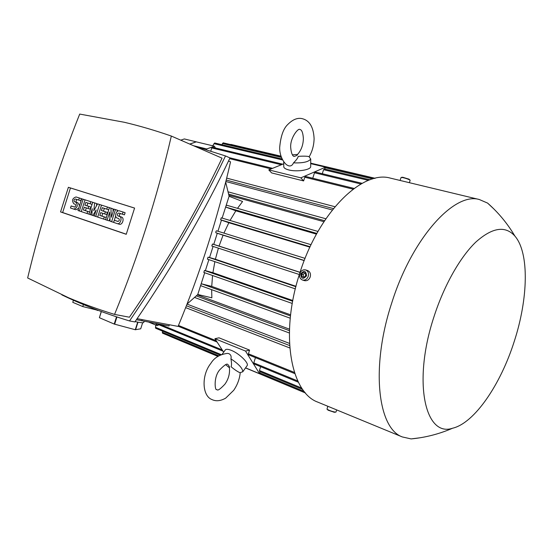 <?xml version="1.0" encoding="UTF-8"?>
<svg xmlns="http://www.w3.org/2000/svg" width="553" height="553" viewBox="0 0 553 553"><rect width="100%" height="100%" fill="white"/><g stroke="black" fill="none" stroke-linecap="round" stroke-linejoin="round"><path stroke-width="0.83" d="M196.322 141.865L184.363 138.941L180.762 140.165M196.287 141.803L189.727 144.07M189.803 144.105L196.287 141.858L214.426 146.206L215.373 147.948M229.08 196.274L242.58 201.492L237.5 208.336M323.927 221.698L228.873 195.25M332.325 209.981L225.859 181.522M193.515 145.722L206.753 148.951L214.426 146.206M148.971 322.219L157.252 325.641L155.711 323.477M226.806 205.267L317.975 231.444L226.841 205.274L226.087 205.661M204.7 272.74L197.746 294.555L187.059 304.06M225.693 182.193L229.101 196.204L222.126 218.089M169.356 324.756L168.969 325.959L136.425 319.71M228.534 160.992L230.539 161.863C217.654 218.276 200.172 273.127 178.087 326.401L137.13 318.673M225.5 155.946L229.993 157.93C204.693 211.419 172.999 266.083 134.897 321.936L129.54 320.947C167.96 264.735 199.951 209.739 225.5 155.946L194.532 146.165M61.853 294.867C82.051 304.675 104.614 313.371 129.54 320.947M114.561 314.408L129.423 317.215C166.488 263.138 197.359 210.119 222.043 158.158L171.34 136.059C155.262 130.48 139.591 125.884 124.321 122.275L79.708 114.077C58.355 167.469 40.998 222.099 27.65 277.972L68.531 297.742C82.985 303.853 98.33 309.41 114.561 314.408C138.209 256.585 157.135 197.131 171.34 136.059M126.243 234.299L60.553 211.923L68.385 187.287L134.586 208.073L126.243 234.299M109.425 207.665L110.925 208.142L111.333 217.301L113.932 209.11L115.446 209.601L111.588 221.725L110.082 221.221L109.681 212.055L107.082 220.218L105.588 219.721L109.425 207.665L112.978 208.799L113.109 211.702M113.932 209.11L117.506 210.251L117.063 211.633M115.667 216.029L114.319 220.26M109.957 218.311L109.148 220.841L107.082 220.218M92.717 202.301L94.653 202.923L93.775 210.748L97.577 203.863L99.533 204.486L95.731 216.437L94.273 215.946L96.167 209.981L92.814 215.463L91.839 215.138L92.275 208.709L90.388 214.654L88.943 214.17L92.717 202.301L96.72 203.58L96.464 205.875M97.577 203.863L101.593 205.149M79.39 210.983L77.973 210.513L81.706 198.769L85.203 199.882L83.13 199.225L79.39 210.983L81.305 211.557M71.13 205.951L74.42 207.043C75.899 206.497 76.19 205.578 75.277 204.285L73.867 203.822C71.6 200.566 72.325 198.271 76.044 196.951L79.342 198.009L78.685 200.075L75.395 199.011C73.902 199.543 73.618 200.463 74.524 201.762L75.927 202.218C78.215 205.446 77.51 207.748 73.798 209.117L70.48 208.011L71.13 205.951L74.669 207.071M78.132 197.608L81.415 198.665L80.759 200.725L78.685 200.075M77.323 199.633C75.934 200.324 75.699 201.251 76.604 202.405L78.008 202.868L79.501 205.695M78.664 208.329L75.885 209.746L73.839 209.131M87.678 211.44L87.015 213.527L81.284 211.612L85.031 199.833L92.849 202.336L90.782 201.679L90.118 203.774L85.805 202.377L84.92 205.149L88.75 206.4L88.086 208.488L84.256 207.237L83.379 210.009L89.621 212.027M87.872 203.041L86.994 205.799L90.823 207.043L90.16 209.131L88.086 208.488M86.323 207.914L85.452 210.645L89.621 212.02M104.275 216.935L103.605 219.057L97.687 217.087L101.496 205.122L109.487 207.679L107.427 207.022L106.757 209.145L102.298 207.707L101.399 210.527L105.353 211.82L104.683 213.942L100.729 212.642L99.83 215.463L106.28 217.543L101.904 216.092L102.782 213.32M104.358 208.37L103.466 211.17L107.42 212.456L106.75 214.578L104.683 213.942M114.291 220.253L117.858 221.435C119.455 220.882 119.752 219.928 118.75 218.559L117.222 218.062C113.925 217.163 116.289 209.698 119.489 210.9L123.077 212.048L122.386 214.205L118.812 213.043C117.208 213.582 116.904 214.543 117.907 215.912L119.434 216.41C122.725 217.288 120.436 224.732 117.222 223.599L113.607 222.396L114.291 220.253L118.128 221.47M119.503 210.9L125.123 212.698L124.439 214.847L122.386 214.205M120.706 213.658C119.22 214.364 118.971 215.331 119.966 216.548L121.487 217.046C124.778 217.923 122.496 225.354 119.282 224.221L117.264 223.612M126.271 234.209L62.648 212.539L70.459 187.965L134.579 208.101M123.077 212.048L125.123 212.698M103.605 219.057L105.609 219.665M101.496 205.122L107.427 207.022M99.83 215.463L101.904 216.092M105.353 211.82L107.42 212.456M101.399 210.527L103.466 211.17M106.757 209.145L108.754 209.774M87.015 213.527L88.957 214.115M85.031 199.833L90.782 201.679M83.379 210.009L85.452 210.645M88.75 206.4L90.823 207.043M84.92 205.149L86.994 205.799M90.118 203.774L92.054 204.382M79.342 198.009L81.415 198.665M81.706 198.769L83.13 199.225M90.388 214.654L91.846 215.089M92.814 215.463L94.287 215.905M95.731 216.437L97.708 217.032M99.533 204.486L101.593 205.142M94.653 202.923L96.72 203.58M111.588 221.725L113.628 222.334M115.446 209.601L117.506 210.251M110.925 208.142L112.978 208.799M68.385 187.287L70.459 187.965M60.553 211.923L62.648 212.539M116.517 316.834L114.215 324.058L99.395 317.712L101.358 311.553M135.126 321.604L137.69 322.123L135.271 329.726L114.215 324.058M114.637 324.203L116.939 316.973M142.653 322.717L140.711 328.814L135.271 329.726M135.575 329.775L137.994 322.178C141.285 322.772 143.199 322.876 143.739 322.496L143.835 322.178M98.33 310.427L82.777 306.569L83.427 304.537M82.777 306.569L72.775 302.325L73.438 300.238M97.307 310.516L97.446 310.095M99.395 317.712L101.247 311.512M212.559 275.498L211.73 286.399L201.776 283.883L201.002 284.332M211.82 246.009L299.346 274.516L211.82 246.009L212.456 244.032L213.734 244.412L217.288 233.262L215.829 232.758L215.85 231.672L216.458 230.781L305.083 258.382L216.458 230.781M221.228 217.82L311.056 244.696L221.241 217.827L220.612 219.804L221.47 220.149L217.93 231.244M203.815 272.435L292.274 303.459L203.815 272.435L204.458 270.465L205.37 270.638L208.882 259.634M207.41 259.136L295.33 288.873L207.416 259.143L208.052 257.159L209.552 257.525L213.092 246.424M214.861 261.659L212.919 272.684L205.37 270.631M218.4 248.152L215.4 259.233L209.552 257.525M217.288 233.269L223.073 235.17L219.064 246.071L213.734 244.412M221.47 220.149L228.852 222.728L223.937 233.11M225.838 206.435L226.218 207.244L235.841 210.797L230.055 220.46M197.767 294.486L211.854 297.825L211.654 289.668M200.753 285.106L201.105 285.839L290.235 318.203L201.105 285.839M158.953 324.798L157.252 325.641M259.938 371.651L259.613 373.717L245.525 351.065L249.583 350.104L248.408 353.789L248.691 354.874M260.657 366.68L259.433 370.496L259.703 371.54M255.458 357.632L253.779 362.886L254.055 363.95M223.682 352.164L214.91 338.692L245.525 351.065M245.56 367.842L259.613 373.717M222.175 354.238L225.05 350.27C225.686 348.95 227.76 348.971 231.258 350.332C238.82 353.243 248.719 362.644 247.253 365.457L246.838 366.038M230.933 358.869C238.785 364.061 242.726 368.367 242.76 371.803L239.891 372.701C237.382 371.547 234.444 369.563 231.064 366.729C231.714 365.395 231.672 362.775 230.933 358.869C231.534 356.409 230.85 354.667 228.866 353.644L227.435 353.381C219.845 354.383 214.35 357.66 210.942 363.217M216.728 389.609L216.631 389.547C215.089 391.054 213.188 377.16 219.838 369.708C224.366 365.111 226.972 363.349 227.663 364.413L228.05 364.662C229.357 366.383 229.806 367.337 229.398 367.524C230.02 373.489 228.555 378.999 225.009 384.045M214.91 338.692L219.023 337.821L249.583 350.104M155.635 324.97L155.697 328.261M206.511 149.69L206.753 148.951M212.629 147.292L211.771 147.934L210.79 151.024M324.404 168.99L323.574 169.702L322.295 173.718M305.65 176.497L304.793 177.23L303.611 180.921L300.832 177.845L325.599 167.151L324.659 169.045M315.341 172.052L314.498 172.771L312.749 178.239M310.703 163.647L325.599 167.151M303.611 180.921L271.641 172.916L268.772 169.875L283.744 163.785M268.772 169.875L300.832 177.845M310.703 166.024L310.696 166.771C310.268 170.048 296.685 172.052 288.832 169.958C285.217 169.011 283.53 167.787 283.772 166.287L283.724 161.635M308.913 156.54L310.71 159.015C308.678 161.918 302.94 163.197 293.498 162.865C296.38 160.066 297.949 157.909 298.212 156.388C302.615 156.022 306.182 156.07 308.913 156.54M279.68 147.81C279.528 157.46 285.279 164.552 287.574 165.326L288.797 165.886C290.926 166.28 292.496 165.271 293.498 162.865M303.362 138.616C303.21 145.052 301.212 150.409 297.362 154.674C297.583 155.11 296.608 155.669 294.438 156.347L293.947 156.312C294.514 156.478 291.576 157.1 290.712 147.658C289.917 138.098 298.157 127.916 299.795 129.45L299.899 129.464M214.723 143.006L212.642 145.785M211.73 286.399L290.608 314.823M212.919 272.684L292.807 300.507M215.4 259.233L295.979 286.302M219.064 246.071L300.058 272.297M304.212 260.601L223.073 235.17M309.901 247.156L228.852 222.728M316.468 234.147L235.841 210.797M187.045 304.102L289.495 343.399M197.366 294.894L289.461 329.166M162.554 331.123L162.554 333.183M230.974 144.437L230.463 144.554M223.212 142.854L221.864 144.686M391.344 178.349L390.238 178.087C362.312 169.923 318.597 212.311 299.664 273.507C279.859 333.632 290.546 392.291 317.595 402.052L318.756 402.529M493.933 209.02L487.601 203.096L479.32 199.515C454.262 191.884 411.944 238.101 391.607 303.369C370.524 367.545 377.872 428.409 402.314 436.939L411.114 438.916L419.831 437.81M335.989 411.978L335.318 412.137C331.848 411.46 329.076 410.464 326.996 409.151L327.805 406.261M334.337 412.268L328.15 410.215L327.12 409.268M433.932 316.89C412.393 382.061 425.153 437.63 452.596 428.222C474.509 423.1 500.645 384.487 514.283 341.305C528.177 298.731 529.463 252.942 514.912 236.096C505.366 225.424 492.364 227.387 475.919 241.993C460.214 256.986 444.045 285.41 433.932 316.89M304.475 280.627L304.544 280.641C307.136 281.083 309.03 279.853 310.226 276.942C310.945 273.79 310.074 271.661 307.606 270.541L305.615 269.912C302.982 269.415 301.053 270.645 299.837 273.604C299.104 276.804 300.009 278.954 302.539 280.046C305.138 280.489 307.039 279.251 308.235 276.334C308.954 273.168 308.083 271.032 305.615 269.912M300.714 273.894C301.212 279.016 303.155 279.652 306.542 275.788C306.03 270.659 304.088 270.023 300.714 273.894M303.97 277.343L301.89 276.659L301.544 274.164L303.272 272.339L305.353 273.009L305.705 275.512L303.97 277.343M304.862 272.85L303.148 274.661L303.493 277.15L303.998 277.316M301.544 274.164L303.148 274.661M301.89 276.659L303.493 277.15M401.706 180.845L403.649 181.308M400.068 180.451L401.105 177.437C403.49 177.596 406.344 178.405 409.662 179.849L410.132 180.34M401.271 177.416L402.681 177.236L408.95 179.165M229.647 158.656L271.143 168.914M142.169 319.62L141.768 320.871M119.434 216.41L121.487 217.046M117.907 215.912L119.966 216.548M75.927 202.218L78.008 202.868M74.524 201.762L76.604 202.405M159.741 324.238L222.216 349.918M155.372 327.272L221.2 354.618M178.481 325.447L216.251 340.759M211.771 147.934L281.353 164.759M213.887 143.635L282.659 159.976M259.433 370.496L301.779 388.088M253.779 362.886L297.804 380.982M248.408 353.789L294.445 372.445M201.776 283.883L290.477 315.929M204.458 270.465L292.668 301.24M208.052 257.159L295.876 286.703M212.456 244.032L300.023 272.394M215.829 232.758L304.261 260.47M220.612 219.804L310.095 246.735M226.218 207.244L316.855 233.435M228.589 194.089L324.576 220.702M228.036 191.822L325.876 218.774L228.036 191.815M226.218 180.071L333.431 208.592M334.966 206.725L226.702 178.121L334.959 206.732M304.793 177.23L353.125 189.174M289.793 347.961L185.663 307.641L289.793 347.955M186.396 305.774L289.62 345.542M194.532 297.41L289.35 332.996L194.532 297.417M196.253 295.883L289.406 330.666M314.498 172.771L360.957 184.004M323.574 169.702L368.485 180.375M162.236 332.208L218.829 355.814M259.744 372.888L304.205 391.441M222.382 143.476L281.442 157.405M325.309 167.746L372.729 178.93M229.571 157.743L272.56 168.333M117.222 223.599L119.282 224.221M119.489 210.9L121.549 211.55M73.798 209.117L75.885 209.746M144.112 321.314L143.739 322.496M156.326 323.712L223.046 351.19M242.76 371.803L247.253 365.457M240.237 372.743C239.58 379.04 237.41 384.895 233.712 390.307L225.645 398.167C220.571 401.022 216.016 401.492 211.986 399.577C202.128 396.031 201.202 375.363 210.79 363.439M217.163 389.782C217.882 390.757 220.453 388.911 224.857 384.252M225.603 364.641L229.454 367.814M155.607 328.233L220.156 355.095M178.156 326.235L217.094 342.051M212.552 147.271L282.756 164.193M310.71 159.015L310.696 166.771M309.21 156.706C312.355 151.156 313.98 145.107 314.097 138.547C313.523 126.983 309.459 120.333 301.917 118.591C297.369 117.623 292.661 119.579 287.788 124.466C283.371 128.6 280.668 136.294 279.68 147.533M303.362 138.354C302.989 133.204 301.986 130.273 300.341 129.568M297.611 154.432L292.35 154.826M214.647 142.978L282.127 158.967M259.62 371.519L302.712 389.45M253.972 363.929L298.406 382.227M248.615 354.853L294.839 373.621M305.581 176.469L354.127 188.435M315.272 172.024L362.167 183.333M324.334 168.969L370.033 179.794M169.736 336.252L217.917 356.395M245.504 367.925L305.526 393.017M162.464 333.155L217.972 356.353M245.539 367.876L305.436 392.913M223.129 142.826L281.097 156.458M310.703 163.418L374.581 178.439M230.898 144.409L281.007 156.181M310.703 163.156L375.169 178.301M402.314 436.939L317.595 402.052M336.653 409.904L335.954 412.089M334.067 412.296L335.526 412.151M452.596 428.222C439.289 433.994 425.457 437.554 411.114 438.916M487.601 203.096C498.419 212.615 507.523 223.612 514.912 236.096M304.544 280.641L302.539 280.046M479.32 199.515L390.238 178.087M408.778 179.006L409.897 179.988M409.379 182.69L410.16 180.237"/></g></svg>
